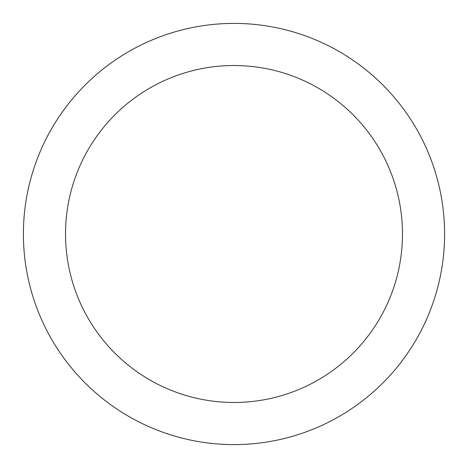 <?xml version="1.0" encoding="UTF-8"?>
<svg xmlns="http://www.w3.org/2000/svg" width="468" height="468" viewBox="0 0 468 468"><rect width="100%" height="100%" fill="white"/><g stroke="black" fill="none" stroke-linecap="round" stroke-linejoin="round"><path stroke-width="0.7" d="M234 65.52A168.48 168.48 0 0 0 65.52 234A168.48 168.48 0 0 0 234 402.48A168.48 168.48 0 0 0 402.48 234A168.48 168.48 0 0 0 234 65.52M234 444.6A210.6 210.6 0 0 0 444.6 234A210.6 210.6 0 0 0 234 23.4A210.6 210.6 0 0 0 23.4 234A210.6 210.6 0 0 0 234 444.6"/></g></svg>
